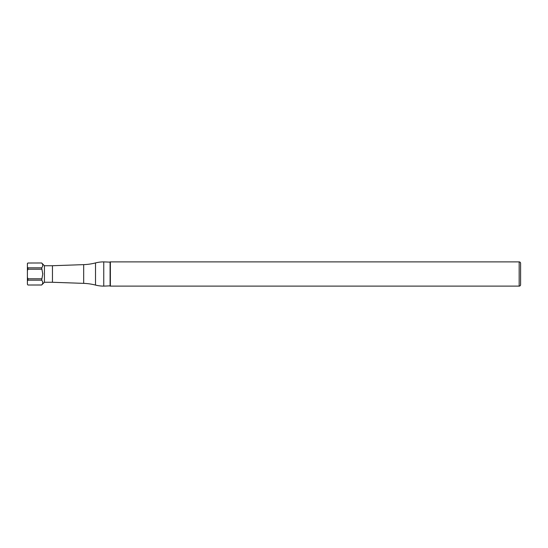 <?xml version="1.0" encoding="UTF-8"?>
<svg xmlns="http://www.w3.org/2000/svg" width="548" height="548" viewBox="0 0 548 548"><rect width="100%" height="100%" fill="white"/><g stroke="black" fill="none" stroke-linecap="round" stroke-linejoin="round"><path stroke-width="0.82" d="M110.374 262.156L103.757 261.882A33.058 33.058 0 0 0 95.51 262.924A55.095 55.095 0 0 1 83.68 264.636L52.457 265.725L52.457 282.275L83.68 283.364A55.095 55.095 0 0 1 95.51 285.076L95.51 262.924M110.374 285.844L103.757 286.118A33.058 33.058 0 0 1 95.51 285.076M52.457 265.725L52.457 282.275M52.355 282.261L44.422 282.261L44.422 265.739L41.669 262.978L27.948 263.013L41.669 262.978M44.422 282.261L41.669 284.987C43.114 283.391 43.114 281.795 41.669 280.186L42.771 274L41.669 267.814C43.114 266.218 43.114 264.616 41.669 263.013M42.771 282.59L42.744 282.953M41.669 280.186L27.948 280.186L27.948 278.802L41.669 278.802M42.751 273.329L42.771 274M41.669 269.198L27.948 269.198L27.948 267.814L41.669 267.814M41.669 285.022L27.948 285.022L41.669 284.987M27.948 284.987L27.4 284.261L27.4 263.533L27.948 262.978M27.948 285.022L27.4 284.261M27.4 263.739L27.948 263.013M27.948 267.814L27.4 267.088M27.4 270.65L27.948 269.198M27.948 278.802L27.4 277.35M27.4 280.912L27.948 280.186M520.6 284.686A1.432 1.432 0 0 1 519.168 286.118L110.374 286.118L110.374 261.882L519.168 261.882A1.432 1.432 0 0 1 520.6 263.314L520.6 284.686L520.6 263.314M110.093 286.118L110.093 261.882M103.757 286.118L103.757 261.882M83.68 283.364L83.68 264.636M519.168 286.118L519.168 261.882M52.355 265.739L44.422 265.739"/></g></svg>
